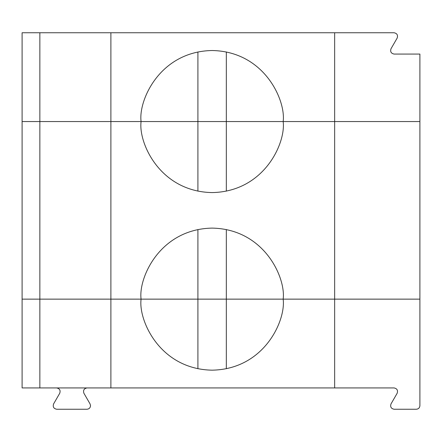 <?xml version="1.0" encoding="UTF-8"?>
<svg xmlns="http://www.w3.org/2000/svg" width="442" height="442" viewBox="0 0 442 442"><rect width="100%" height="100%" fill="white"/><g stroke="black" fill="none" stroke-linecap="round" stroke-linejoin="round"><path stroke-width="0.66" d="M110.892 121.55L22.1 121.55L22.1 32.758L334.655 32.758L334.655 121.55L110.892 121.55L110.892 32.758L22.1 32.758L22.1 121.55L39.857 121.55L39.857 32.758L39.857 121.55L141.086 121.55C138.23 100.77 159.545 51.482 212.121 50.515C264.697 51.482 286.013 100.77 283.156 121.55L419.9 121.55L334.655 121.55L334.655 32.758L394.087 32.758L110.892 32.758L110.892 121.55L283.156 121.55C286.013 100.77 264.697 51.482 212.121 50.515C159.545 51.482 138.23 100.77 141.086 121.55L197.911 121.55L197.911 51.952L197.911 121.55L226.326 121.55L226.326 51.952L226.326 121.55L419.9 121.55L419.9 54.068L394.087 54.068L419.9 54.068L419.9 121.55L334.655 121.55L334.655 299.14L419.9 299.14L419.9 121.55L419.9 299.14L197.911 299.14L226.326 299.14L226.326 229.536L226.326 299.14L334.655 299.14L334.655 121.55L283.156 121.55C286.013 142.33 264.697 191.618 212.121 192.585C159.545 191.618 138.23 142.33 141.086 121.55L39.857 121.55L110.892 121.55L110.892 299.14L22.1 299.14L39.857 299.14L39.857 121.55L22.1 121.55L39.857 121.55L39.857 299.14L110.892 299.14L110.892 121.55M397.159 38.084L391.01 48.736L397.159 38.084C398.098 35.172 397.076 33.399 394.087 32.758C397.076 33.399 398.098 35.172 397.159 38.084M394.087 54.068C391.098 53.421 390.071 51.648 391.01 48.736C390.071 51.648 391.098 53.421 394.087 54.068M226.326 191.148L226.326 121.55L197.911 121.55L197.911 191.148L197.911 121.55L141.086 121.55C138.23 142.33 159.545 191.618 212.121 192.585C264.697 191.618 286.013 142.33 283.156 121.55L226.326 121.55L226.326 191.148M197.911 299.14L141.086 299.14C138.23 278.361 159.545 229.072 212.121 228.105C264.697 229.072 286.013 278.361 283.156 299.14C286.013 278.361 264.697 229.072 212.121 228.105C159.545 229.072 138.23 278.361 141.086 299.14L197.911 299.14L197.911 229.536L197.911 299.14L110.892 299.14L110.892 387.932L394.087 387.932C397.076 388.579 398.098 390.352 397.159 393.264L391.01 403.916C390.071 406.828 391.098 408.601 394.087 409.242L416.347 409.242C418.491 409.021 419.673 407.833 419.9 405.695L419.9 299.14L283.156 299.14C286.013 319.92 264.697 369.208 212.121 370.175C159.545 369.208 138.23 319.92 141.086 299.14C138.23 319.92 159.545 369.208 212.121 370.175C264.697 369.208 286.013 319.92 283.156 299.14L197.911 299.14L197.911 368.738L197.911 299.14L226.326 299.14L226.326 368.738L226.326 299.14L334.655 299.14L334.655 387.932L334.655 299.14L419.9 299.14L419.9 405.695C419.673 407.833 418.491 409.021 416.347 409.242L394.087 409.242C391.098 408.601 390.071 406.828 391.01 403.916L397.159 393.264C398.098 390.352 397.076 388.579 394.087 387.932L110.892 387.932L110.892 299.14L22.1 299.14L22.1 121.55L22.1 387.932L22.1 299.14L39.857 299.14L39.857 387.932L39.857 299.14L197.911 299.14M90.538 405.695C90.312 407.833 89.124 409.021 86.986 409.242L56.664 409.242L86.986 409.242C89.124 409.021 90.312 407.833 90.538 405.695L90.058 403.916L83.908 393.264L90.058 403.916L90.538 405.695M22.1 387.932L110.892 387.932L22.1 387.932M53.593 403.916L59.742 393.264L53.593 403.916C52.653 406.828 53.681 408.601 56.664 409.242C53.681 408.601 52.653 406.828 53.593 403.916M86.986 387.932C83.997 388.579 82.969 390.352 83.908 393.264C82.969 390.352 83.997 388.579 86.986 387.932M56.664 387.932C59.653 388.579 60.681 390.352 59.742 393.264C60.681 390.352 59.653 388.579 56.664 387.932"/></g></svg>
